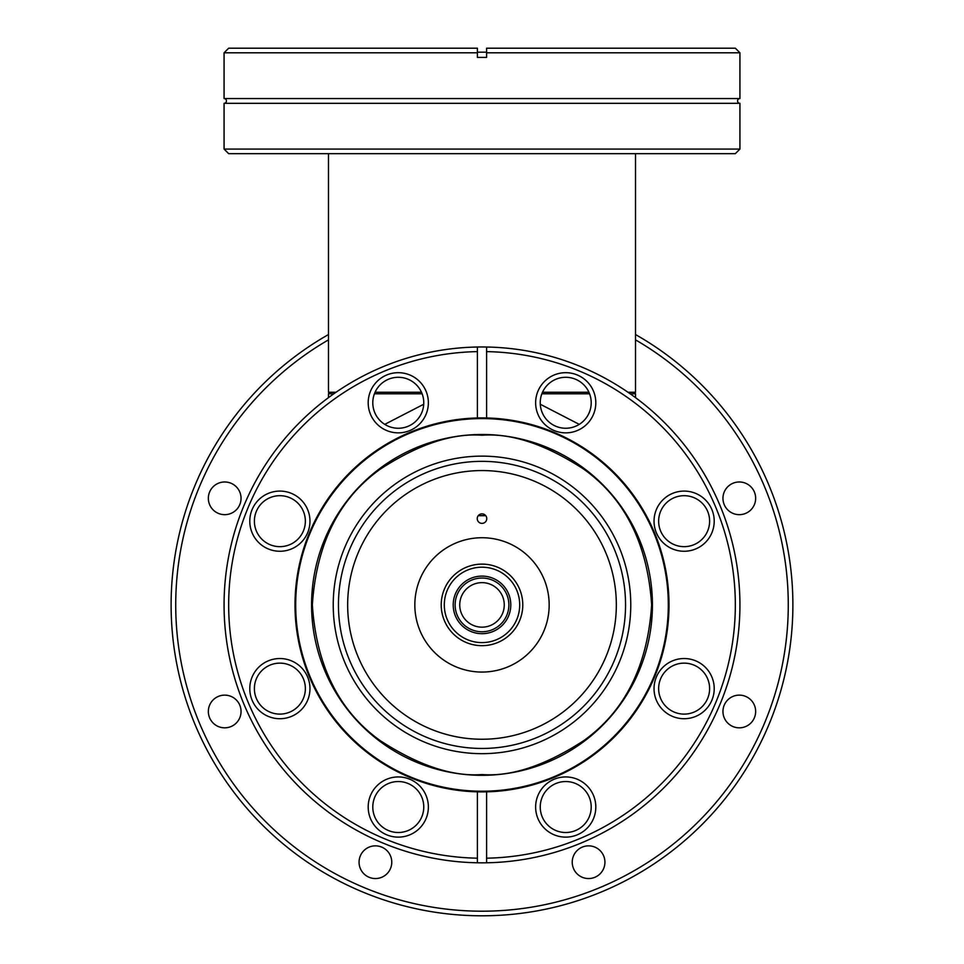 <?xml version="1.0" encoding="UTF-8"?>
<svg xmlns="http://www.w3.org/2000/svg" width="964" height="964" viewBox="0 0 964 964"><rect width="100%" height="100%" fill="white"/><g stroke="black" fill="none" stroke-linecap="round" stroke-linejoin="round"><path stroke-width="1.45" d="M486.603 52.189L477.397 52.189M616.333 604.898A134.333 134.333 0 0 1 482 739.243A134.333 134.333 0 0 1 347.667 604.898A134.333 134.333 0 0 1 482 470.565A134.333 134.333 0 0 1 616.333 604.898M522.777 604.898A40.777 40.777 0 0 1 482 645.675A40.777 40.777 0 0 1 441.223 604.898A40.777 40.777 0 0 1 482 564.121A40.777 40.777 0 0 1 522.777 604.898A40.777 40.777 0 0 1 482 645.675A40.777 40.777 0 0 1 441.223 604.898A40.777 40.777 0 0 1 482 564.121M414.833 604.898A67.167 67.167 0 0 1 482 537.731A67.167 67.167 0 0 1 549.167 604.898A67.167 67.167 0 0 1 482 672.065A67.167 67.167 0 0 1 414.833 604.898M477.397 48.2L477.397 52.803L477.397 48.2L228.673 48.2L224.07 52.803L224.07 98.557L739.93 98.557A2.374 2.374 0 0 0 737.556 100.943A2.374 2.374 0 0 0 739.93 103.317L224.07 103.317L224.07 149.071L739.93 149.071L735.327 153.674L228.673 153.674L224.07 149.071M224.07 98.557A2.374 2.374 0 0 1 226.444 100.943A2.374 2.374 0 0 1 224.07 103.317M486.603 48.2L735.327 48.2L739.93 52.803L486.603 52.803L486.603 48.2L486.603 57.406L477.397 57.406L477.397 52.803L224.07 52.803M338.448 604.898A143.552 143.552 0 0 0 482 748.45A143.552 143.552 0 0 0 625.552 604.898A143.552 143.552 0 0 0 482 461.346A143.552 143.552 0 0 0 338.448 604.898M485.76 515.704A89.278 89.278 0 0 0 478.24 515.704L485.76 515.704M482 418.593A186.305 186.305 0 0 1 668.305 604.898A186.305 186.305 0 0 1 482 791.215A186.305 186.305 0 0 1 295.695 604.898A186.305 186.305 0 0 1 482 418.593M482 753.667A148.769 148.769 0 0 1 333.231 604.898A148.769 148.769 0 0 1 482 456.129A148.769 148.769 0 0 1 630.769 604.898A148.769 148.769 0 0 1 482 753.667M482 434.487A170.423 170.423 0 0 1 652.423 604.898A170.423 170.423 0 0 1 482 775.321A170.423 170.423 0 0 1 311.577 604.898A170.423 170.423 0 0 1 482 434.487M444.296 604.898A37.704 37.704 0 0 1 482 567.193A37.704 37.704 0 0 1 519.704 604.898A37.704 37.704 0 0 1 482 642.602A37.704 37.704 0 0 1 444.296 604.898M510.787 604.898A28.787 28.787 0 0 1 482 633.685A28.787 28.787 0 0 1 453.213 604.898A28.787 28.787 0 0 1 482 576.111A28.787 28.787 0 0 1 510.787 604.898M508.872 604.898A26.872 26.872 0 0 1 482 631.769A26.872 26.872 0 0 1 455.129 604.898A26.872 26.872 0 0 1 482 578.038A26.872 26.872 0 0 1 508.872 604.898M459.744 604.898A22.256 22.256 0 0 1 482 582.642A22.256 22.256 0 0 1 504.256 604.898A22.256 22.256 0 0 1 482 627.166A22.256 22.256 0 0 1 459.744 604.898M542.503 392.264L588.944 392.264M627.986 392.264L635.529 392.264L635.529 153.674M328.471 153.674L328.471 392.264L336.014 392.264M375.056 392.264L421.497 392.264M635.529 339.87A306.299 306.299 0 0 1 482 911.197A306.299 306.299 0 0 1 328.471 339.87M328.471 334.556A310.902 310.902 0 0 0 482 915.8A310.902 310.902 0 0 0 635.529 334.556M208.345 711.48A16.352 16.352 0 0 0 224.696 727.832A16.352 16.352 0 0 0 241.048 711.48A16.352 16.352 0 0 0 224.696 695.128A16.352 16.352 0 0 0 208.345 711.48M208.345 498.328A16.352 16.352 0 0 0 224.696 514.668A16.352 16.352 0 0 0 241.048 498.328A16.352 16.352 0 0 0 224.696 481.976A16.352 16.352 0 0 0 208.345 498.328M722.952 498.328A16.352 16.352 0 0 0 739.304 514.668A16.352 16.352 0 0 0 755.656 498.328A16.352 16.352 0 0 0 739.304 481.976A16.352 16.352 0 0 0 722.952 498.328M722.952 711.48A16.352 16.352 0 0 0 739.304 727.832A16.352 16.352 0 0 0 755.656 711.48A16.352 16.352 0 0 0 739.304 695.128A16.352 16.352 0 0 0 722.952 711.48M572.23 862.202A16.352 16.352 0 0 0 588.582 878.553A16.352 16.352 0 0 0 604.934 862.202A16.352 16.352 0 0 0 588.582 845.85A16.352 16.352 0 0 0 572.23 862.202M359.066 862.202A16.352 16.352 0 0 0 375.418 878.553A16.352 16.352 0 0 0 391.77 862.202A16.352 16.352 0 0 0 375.418 845.85A16.352 16.352 0 0 0 359.066 862.202M540.274 404.241L579.256 424.365M384.744 424.365L423.726 404.241M422.124 393.794L374.418 393.794M333.797 393.794L328.471 393.794L328.471 397.638M635.529 397.638L635.529 393.794L630.203 393.794M589.582 393.794L541.876 393.794M684.127 714.107A25.486 25.486 0 0 1 658.641 688.621A25.486 25.486 0 0 1 684.127 663.136A25.486 25.486 0 0 1 709.612 688.621A25.486 25.486 0 0 1 684.127 714.107M684.127 546.66A25.486 25.486 0 0 1 658.641 521.175A25.486 25.486 0 0 1 684.127 495.689A25.486 25.486 0 0 1 709.612 521.175A25.486 25.486 0 0 1 684.127 546.66M565.723 428.257A25.486 25.486 0 0 1 540.238 402.771A25.486 25.486 0 0 1 565.723 377.286A25.486 25.486 0 0 1 591.209 402.771A25.486 25.486 0 0 1 565.723 428.257M398.277 428.257A25.486 25.486 0 0 1 372.791 402.771A25.486 25.486 0 0 1 398.277 377.286A25.486 25.486 0 0 1 423.762 402.771A25.486 25.486 0 0 1 398.277 428.257M279.873 546.66A25.486 25.486 0 0 1 254.388 521.175A25.486 25.486 0 0 1 279.873 495.689A25.486 25.486 0 0 1 305.359 521.175A25.486 25.486 0 0 1 279.873 546.66M279.873 714.107A25.486 25.486 0 0 1 254.388 688.621A25.486 25.486 0 0 1 279.873 663.136A25.486 25.486 0 0 1 305.359 688.621A25.486 25.486 0 0 1 279.873 714.107M398.277 832.51A25.486 25.486 0 0 1 372.791 807.025A25.486 25.486 0 0 1 398.277 781.539A25.486 25.486 0 0 1 423.762 807.025A25.486 25.486 0 0 1 398.277 832.51M565.723 832.51A25.486 25.486 0 0 1 540.238 807.025A25.486 25.486 0 0 1 565.723 781.539A25.486 25.486 0 0 1 591.209 807.025A25.486 25.486 0 0 1 565.723 832.51M477.397 791.842A187.004 187.004 0 0 1 294.996 604.898A187.004 187.004 0 0 1 482 417.906A187.004 187.004 0 0 1 669.004 604.898A187.004 187.004 0 0 1 477.397 791.842L477.397 858.189A253.327 253.327 0 0 1 228.673 604.898A253.327 253.327 0 0 1 477.397 351.619L477.397 417.954M714.216 688.621A30.089 30.089 0 0 1 684.127 718.722A30.089 30.089 0 0 1 654.038 688.621A30.089 30.089 0 0 1 684.127 658.533A30.089 30.089 0 0 1 714.216 688.621M714.216 521.175A30.089 30.089 0 0 1 684.127 551.263A30.089 30.089 0 0 1 654.038 521.175A30.089 30.089 0 0 1 684.127 491.086A30.089 30.089 0 0 1 714.216 521.175M595.812 402.771A30.089 30.089 0 0 1 565.723 432.86A30.089 30.089 0 0 1 535.635 402.771A30.089 30.089 0 0 1 565.723 372.682A30.089 30.089 0 0 1 595.812 402.771M398.277 432.86A30.089 30.089 0 0 1 368.188 402.771A30.089 30.089 0 0 1 398.277 372.682A30.089 30.089 0 0 1 428.365 402.771A30.089 30.089 0 0 1 398.277 432.86M309.962 521.175A30.089 30.089 0 0 1 279.873 551.263A30.089 30.089 0 0 1 249.784 521.175A30.089 30.089 0 0 1 279.873 491.086A30.089 30.089 0 0 1 309.962 521.175M279.873 718.722A30.089 30.089 0 0 1 249.784 688.621A30.089 30.089 0 0 1 279.873 658.533A30.089 30.089 0 0 1 309.962 688.621A30.089 30.089 0 0 1 279.873 718.722M428.365 807.025A30.089 30.089 0 0 1 398.277 837.126A30.089 30.089 0 0 1 368.188 807.025A30.089 30.089 0 0 1 398.277 776.936A30.089 30.089 0 0 1 428.365 807.025M595.812 807.025A30.089 30.089 0 0 1 565.723 837.126A30.089 30.089 0 0 1 535.635 807.025A30.089 30.089 0 0 1 565.723 776.936A30.089 30.089 0 0 1 595.812 807.025M486.603 417.954L486.603 347.016A257.93 257.93 0 0 1 739.93 604.898A257.93 257.93 0 0 1 486.603 862.792L486.603 858.189L486.603 862.792A257.93 257.93 0 0 1 477.397 862.792L477.397 858.189L477.397 862.792A257.93 257.93 0 0 1 224.07 604.898A257.93 257.93 0 0 1 477.397 347.016L477.397 351.619L477.397 347.016A257.93 257.93 0 0 1 482 346.968A257.93 257.93 0 0 1 486.603 347.016L486.603 351.619A253.327 253.327 0 0 1 735.327 604.898A253.327 253.327 0 0 1 486.603 858.189L486.603 791.842M486.76 518.62A4.76 4.76 0 0 1 482 523.38A4.76 4.76 0 0 1 477.24 518.62A4.76 4.76 0 0 1 482 513.86A4.76 4.76 0 0 1 486.76 518.62M482 435.246C511.486 432.981 545.419 444.296 583.786 469.179C624.961 498.641 647.579 543.877 651.652 604.898C647.579 665.919 624.961 711.155 583.786 740.617C545.419 765.5 511.486 776.815 482 774.55C452.514 776.815 418.581 765.5 380.214 740.617C339.039 711.155 316.421 665.919 312.348 604.898C316.421 543.877 339.039 498.641 380.214 469.179C418.581 444.296 452.514 432.981 482 435.246M739.93 103.317L739.93 149.071M739.93 52.803L739.93 98.557M633.999 393.794L635.529 392.264M330.001 393.794L328.471 392.264"/></g></svg>
